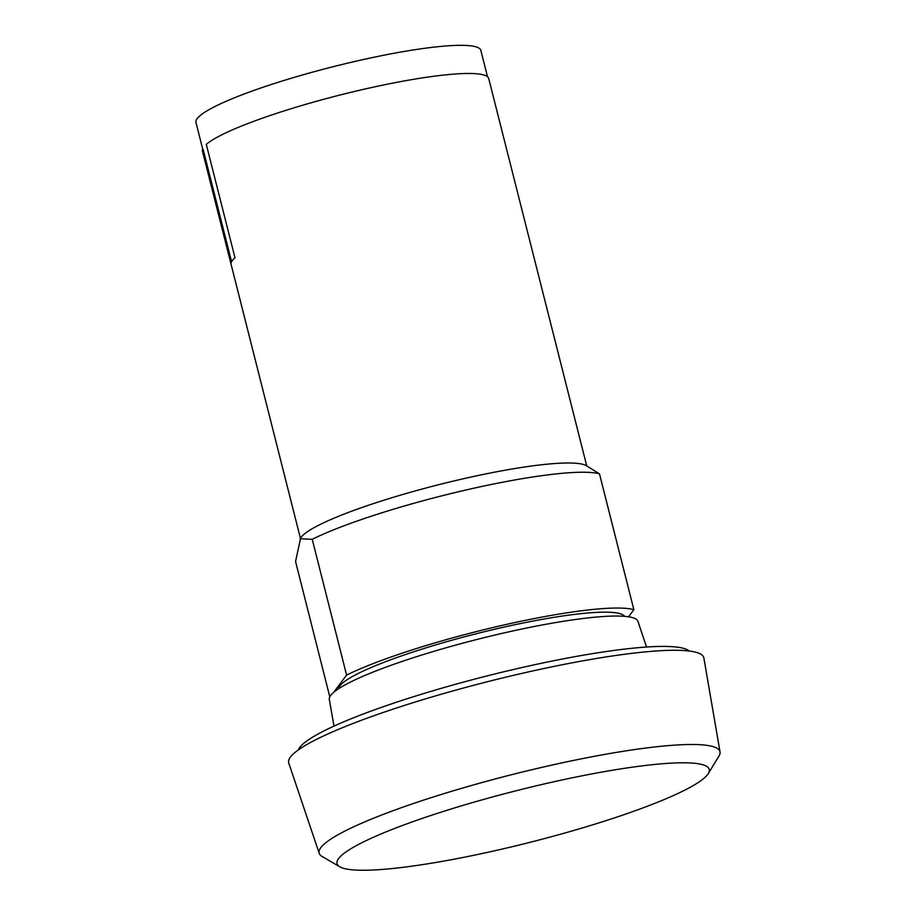 <?xml version="1.0" encoding="UTF-8"?>
<svg xmlns="http://www.w3.org/2000/svg" width="916" height="916" viewBox="0 0 916 916"><rect width="100%" height="100%" fill="white"/><g stroke="black" fill="none" stroke-linecap="round" stroke-linejoin="round"><path stroke-width="1.37" d="M586.732 465.889L488.732 78.581A147.671 20.53 165.8 0 0 364.911 89.035A147.671 20.53 -14.2 0 0 206.295 144.385L234.988 257.797A147.671 20.53 165.8 0 0 231.118 262.949L202.425 149.537L203.134 149.377L231.576 261.747M300.425 538.333L202.425 151.026A147.671 20.53 -14.2 0 1 202.425 149.537M329.794 696.836L295.559 561.508L300.643 537.978A148.85 20.702 -14.2 0 1 463.714 478.679A148.85 20.702 -14.2 0 1 586.377 465.683L599.499 473.881L633.861 609.69L628.536 616.777M487.518 76.772L480.843 50.403A146.926 20.427 165.8 0 0 357.641 60.811A146.926 20.427 165.8 0 0 195.967 122.492L202.791 149.457M300.173 538.757L312.23 539.295A162.43 22.591 -14.2 0 1 468.797 489.35A162.43 22.591 -14.2 0 1 599.499 473.881M312.23 539.295L346.591 675.103A162.43 22.591 -14.2 0 1 503.159 625.159A162.43 22.591 -14.2 0 1 633.861 609.69M333.584 692.427L346.591 675.103M338.668 688.695A147.671 20.53 -14.2 0 1 501.224 627.735A147.671 20.53 -14.2 0 1 624.62 616.331M334.008 726.102L329.313 699.412A159.178 22.133 -14.2 0 1 504.521 632.819A159.178 22.133 -14.2 0 1 637.937 621.323L646.513 647.028M298.272 749.975A202.596 28.167 -14.2 0 1 520.975 667.764A202.596 28.167 -14.2 0 1 689.29 651.036M339.802 866.788L322.111 856.471A206.73 28.751 -14.2 0 1 319.226 853.357L288.758 763.039A214.115 29.77 -14.2 0 1 524.273 672.848A214.115 29.77 -14.2 0 1 703.877 657.997L720.033 751.944A206.73 28.751 -14.2 0 1 718.968 756.055L708.32 773.539A191.959 26.69 -14.2 0 1 498.006 850.025A191.959 26.69 -14.2 0 1 339.802 866.788A191.959 26.69 -14.2 0 1 548.272 783.031A191.959 26.69 -14.2 0 1 708.32 773.539M319.226 853.357A206.73 28.751 -14.2 0 1 546.623 766.28A206.73 28.751 -14.2 0 1 720.033 751.944"/></g></svg>
